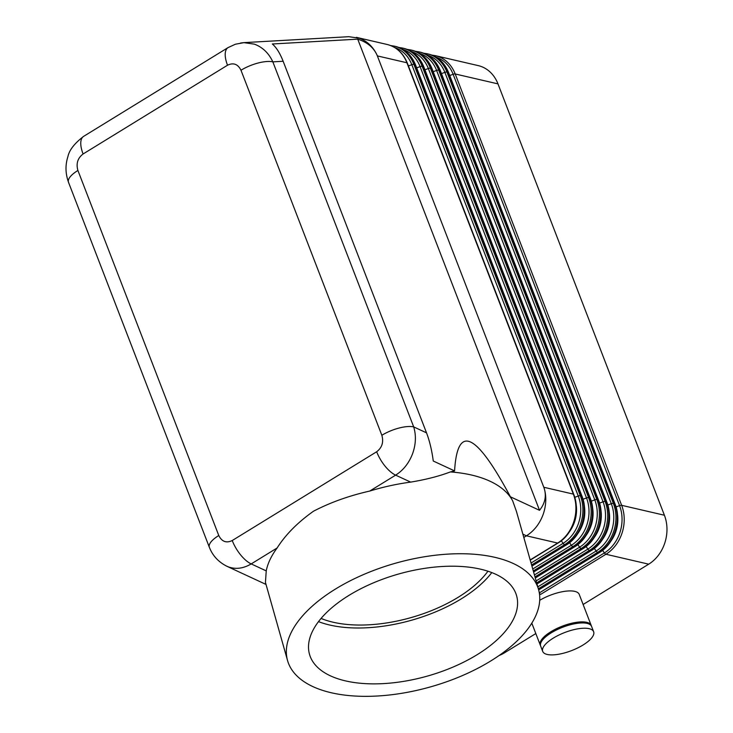 <?xml version="1.0" encoding="UTF-8"?>
<svg xmlns="http://www.w3.org/2000/svg" width="733" height="733" viewBox="0 0 733 733"><rect width="100%" height="100%" fill="white"/><g stroke="black" fill="none" stroke-linecap="round" stroke-linejoin="round"><path stroke-width="1.1" d="M558.198 542.924A2.428 1.054 -121.6 0 1 558.097 542.997C573.215 534.22 580.637 511.075 573.747 494.39A2.428 0.861 158.9 0 0 573.747 494.39A2.428 0.861 158.9 0 0 573.353 494.115L543.886 487.28C546.644 495.957 546.397 505.028 543.135 514.484C539.635 523.848 534.064 530.958 526.45 535.814L557.648 543.052L530.179 559.93M287.556 660.552L265.447 582.405L266.235 570.888A130.428 64.266 -15.8 0 1 277.12 547.982C285.476 534.76 297.589 522.519 313.449 511.249C330.107 502.536 348.862 495.801 369.725 491.064A130.428 64.266 -15.8 0 1 410.672 482.112C425.855 479.602 439.094 476.212 450.41 471.924L454.579 470.907L433.267 461.02C431.874 450.41 429.63 441.019 426.524 432.846L283.149 61.27C279.997 53.234 276.396 47.471 272.346 43.989L357.731 39.151C367.554 42.312 374.096 47.911 377.367 55.937L543.794 487.234C546.745 495.343 545.334 503.04 539.534 510.315L510.406 496.8L512.651 500.795L516.426 511.377L538.553 589.524A130.428 64.266 -15.8 0 1 490.643 661.029A130.428 64.266 -15.8 0 1 287.556 660.552A130.428 64.266 -15.8 0 1 335.467 589.048A130.428 64.266 -15.8 0 1 538.553 589.524M381.847 435.283C383.799 442.146 382.076 447.643 376.67 451.757L232.233 540.533C226.332 543.355 221.852 541.678 218.773 535.511A24.262 8.594 158.9 0 0 209.464 544.5A24.262 8.594 158.9 0 0 209.336 547.276A24.262 8.594 158.9 0 0 209.354 547.313L68.49 182.26A24.262 8.594 -21.1 0 1 68.6 179.457A24.262 8.594 -21.1 0 1 77.909 170.459C75.957 163.596 77.68 158.108 83.086 153.985L227.523 65.219C233.424 62.397 237.904 64.073 240.983 70.24L381.847 435.283A24.262 8.594 -21.1 0 1 398.899 428.081A24.262 8.594 -21.1 0 1 413.696 426.899L272.841 61.856A24.262 8.594 158.9 0 0 258.034 63.038A24.262 8.594 158.9 0 0 240.983 70.24M283.149 61.27L272.841 61.856C268.745 53.115 262.597 47.224 254.406 44.163L243.842 42.633L240.561 43.009M377.367 55.937L377.44 55.928C373.482 47.187 367.453 41.286 359.362 38.226L348.798 36.696L243.75 42.642M540.496 645.553A27.295 9.666 -21.1 0 1 540.248 645.04A27.295 9.666 -21.1 0 1 550.85 631.764A27.295 9.666 -21.1 0 1 591.183 625.386A27.295 9.666 -21.1 0 1 591.348 625.936M539.708 600.309A27.295 9.666 -21.1 0 1 579.235 594.426L591.183 625.386M553.296 638.113A27.295 9.666 -21.1 0 1 593.638 631.736A27.295 9.666 -21.1 0 1 583.037 645.013A27.295 9.666 -21.1 0 1 542.704 651.39A27.295 9.666 -21.1 0 1 553.296 638.113M542.704 651.39L540.661 646.103A27.295 9.666 -21.1 0 1 551.253 632.826A27.295 9.666 -21.1 0 1 591.595 626.449L593.638 631.736M539.479 594.06L540.716 594.344L605.944 554.258L648.714 564.172A36.393 30.172 -76.9 0 0 664.886 542.722A36.393 30.172 -76.9 0 0 664.41 515.235L621.648 505.321A2.428 0.861 158.9 0 0 620.741 505.321A2.428 0.861 158.9 0 0 619.568 505.623A35.184 29.173 103.1 0 1 604.395 552.929L539.314 592.924M497.973 83.883A36.393 30.172 -76.9 0 0 481.114 66.465A36.393 30.172 -76.9 0 0 478.237 65.613L435.475 55.69A36.393 30.172 -76.9 0 1 438.352 56.542A36.393 30.172 -76.9 0 1 455.202 73.969L497.973 83.883L664.41 515.235M540.716 594.344A2.428 1.054 -121.6 0 1 539.946 593.904A2.428 1.054 -121.6 0 1 539.378 593.309M369.725 491.064L395.637 475.14C403.269 470.293 408.886 463.21 412.514 453.892C415.895 444.491 416.289 435.494 413.696 426.899L426.524 432.846M225.92 565.803L228.54 566.957C235.934 569.504 243.493 568.487 251.199 563.915L277.12 547.982M226.827 566.252L266.015 584.43M450.41 471.924A130.428 64.266 -15.8 0 1 512.651 500.795M318.498 621.621A107.614 53.033 164.2 0 0 461.268 598.861A107.614 53.033 164.2 0 0 491.797 572.583M477.073 654.734A107.614 53.033 -15.8 0 1 309.509 654.34A107.614 53.033 -15.8 0 1 349.036 595.343A107.614 53.033 -15.8 0 1 516.6 595.737A107.614 53.033 -15.8 0 1 477.073 654.734M321.063 618.432A102.217 50.366 164.2 0 0 458.052 597.368A102.217 50.366 164.2 0 0 487.94 571.209M454.579 470.907C457.419 423.83 476.029 432.461 510.406 496.8M523.811 537.436L526.45 535.814L522.886 534.165M648.714 564.172L583.12 604.487M535.814 633.559L504.277 652.938L503.085 652.663M499.155 655.476A36.393 30.172 -76.9 0 0 504.277 652.938M539.534 510.315L357.731 39.151M68.517 182.251C65.384 173.611 65.182 165.044 67.931 156.55C69.287 150.082 74.509 143.366 83.626 136.375A24.262 10.5 58.4 0 0 83.599 136.384A24.262 10.5 58.4 0 0 80.923 141.093A24.262 10.5 58.4 0 0 83.086 153.985M228.348 47.434A24.262 10.5 58.4 0 0 228.045 47.608A24.262 10.5 58.4 0 0 225.361 52.327A24.262 10.5 58.4 0 0 227.523 65.219M602.608 550.346L604.395 552.929A2.428 1.054 -121.6 0 0 605.174 553.818A2.428 1.054 -121.6 0 0 605.944 554.258A36.393 30.172 -76.9 0 0 622.125 532.809A36.393 30.172 -76.9 0 0 621.648 505.321L455.202 73.969A2.428 0.861 158.9 0 0 454.295 73.969A2.428 0.861 158.9 0 0 453.131 74.271L619.568 505.623L616.05 506.924M433.212 71.697L436.602 70.441A2.428 0.861 -21.1 0 1 437.775 70.139A2.428 0.861 -21.1 0 1 438.682 70.139A36.393 30.172 -76.9 0 0 421.832 52.712A36.393 30.172 -76.9 0 0 418.946 51.86L415.4 51.292M606.805 502.087A2.428 0.861 158.9 0 0 606.796 502.05A2.428 0.861 158.9 0 0 606.393 501.775L605.128 501.482L438.682 70.139L439.947 70.432L606.393 501.775A36.393 30.172 103.1 0 1 606.869 529.263A36.393 30.172 103.1 0 1 590.688 550.712L536.923 583.761M418.946 51.86L420.22 52.153A36.393 30.172 103.1 0 1 423.097 53.005A36.393 30.172 103.1 0 1 439.947 70.432A2.428 0.861 158.9 0 1 440.35 70.698A2.428 0.861 158.9 0 1 440.359 70.734M536.666 582.845L589.424 550.419A36.393 30.172 -76.9 0 0 605.605 528.969A36.393 30.172 -76.9 0 0 605.128 501.482A2.428 0.861 -21.1 0 0 604.212 501.482A2.428 0.861 -21.1 0 0 603.048 501.793A35.184 29.173 103.1 0 1 587.875 549.099A2.428 1.054 58.4 0 0 588.654 549.988A2.428 1.054 58.4 0 0 589.424 550.419L590.688 550.712A2.428 1.054 -121.6 0 0 591.146 550.666A2.428 1.054 -121.6 0 0 591.247 550.584M424.948 69.782L428.347 68.526A2.428 0.861 -21.1 0 1 429.511 68.215A2.428 0.861 -21.1 0 1 430.418 68.215A36.393 30.172 -76.9 0 0 413.568 50.797A36.393 30.172 -76.9 0 0 410.691 49.945L407.136 49.377M598.54 500.172A2.428 0.861 158.9 0 0 598.531 500.135A2.428 0.861 158.9 0 0 598.128 499.86L596.864 499.567L430.418 68.215L431.691 68.508L598.128 499.86A36.393 30.172 103.1 0 1 598.604 527.348A36.393 30.172 103.1 0 1 582.433 548.797L535.237 577.806M410.691 49.945L411.955 50.238A36.393 30.172 103.1 0 1 414.832 51.09A36.393 30.172 103.1 0 1 431.691 68.508A2.428 0.861 158.9 0 1 432.085 68.783A2.428 0.861 158.9 0 1 432.094 68.82M534.98 576.889L581.159 548.504A36.393 30.172 -76.9 0 0 597.34 527.054A36.393 30.172 -76.9 0 0 596.864 499.567A2.428 0.861 -21.1 0 0 595.956 499.567A2.428 0.861 -21.1 0 0 594.793 499.879A35.184 29.173 103.1 0 1 579.611 547.185A2.428 1.054 58.4 0 0 580.389 548.073A2.428 1.054 58.4 0 0 581.159 548.504L582.433 548.797A2.428 1.054 -121.6 0 0 582.882 548.751A2.428 1.054 -121.6 0 0 582.982 548.669M416.692 67.857L420.082 66.611A2.428 0.861 -21.1 0 1 421.246 66.3A2.428 0.861 -21.1 0 1 422.162 66.3A36.393 30.172 -76.9 0 0 405.303 48.882A36.393 30.172 -76.9 0 0 402.426 48.03L398.871 47.462M590.285 498.257A2.428 0.861 158.9 0 0 590.267 498.22A2.428 0.861 158.9 0 0 589.873 497.945L588.608 497.652L422.162 66.3L423.427 66.593L589.873 497.945A36.393 30.172 103.1 0 1 590.349 525.433A36.393 30.172 103.1 0 1 574.168 546.882L533.551 571.85M402.426 48.03L403.691 48.323A36.393 30.172 103.1 0 1 406.577 49.175A36.393 30.172 103.1 0 1 423.427 66.593A2.428 0.861 158.9 0 1 423.83 66.868A2.428 0.861 158.9 0 1 423.839 66.905M533.294 570.934L572.904 546.589A36.393 30.172 -76.9 0 0 589.085 525.14A36.393 30.172 -76.9 0 0 588.608 497.652A2.428 0.861 -21.1 0 0 587.692 497.652A2.428 0.861 -21.1 0 0 586.528 497.964A35.184 29.173 103.1 0 1 571.346 545.27A2.428 1.054 58.4 0 0 572.134 546.149A2.428 1.054 58.4 0 0 572.904 546.589L574.168 546.882A2.428 1.054 -121.6 0 0 574.626 546.836A2.428 1.054 -121.6 0 0 574.718 546.754M408.428 65.943L411.818 64.696A2.428 0.861 -21.1 0 1 412.991 64.385A2.428 0.861 -21.1 0 1 413.898 64.385A36.393 30.172 -76.9 0 0 397.048 46.967A36.393 30.172 -76.9 0 0 394.171 46.115L390.616 45.547M582.02 496.342A2.428 0.861 158.9 0 0 582.011 496.305A2.428 0.861 158.9 0 0 581.608 496.03L580.344 495.737L413.898 64.385L415.162 64.678L581.608 496.03A36.393 30.172 103.1 0 1 582.084 523.518A36.393 30.172 103.1 0 1 565.903 544.967L531.865 565.894M394.171 46.115L395.435 46.408A36.393 30.172 103.1 0 1 398.312 47.26A36.393 30.172 103.1 0 1 415.162 64.678A2.428 0.861 158.9 0 1 415.565 64.953A2.428 0.861 158.9 0 1 415.574 64.99M531.608 564.978L564.639 544.674A36.393 30.172 -76.9 0 0 580.82 523.225A36.393 30.172 -76.9 0 0 580.344 495.737A2.428 0.861 -21.1 0 0 579.437 495.737A2.428 0.861 -21.1 0 0 578.264 496.039A35.184 29.173 103.1 0 1 563.091 543.345A2.428 1.054 58.4 0 0 563.869 544.234A2.428 1.054 58.4 0 0 564.639 544.674L565.903 544.967A2.428 1.054 -121.6 0 0 566.362 544.921A2.428 1.054 -121.6 0 0 566.462 544.839M377.44 55.928L406.907 62.763L573.353 494.115A36.393 30.172 103.1 0 1 573.829 521.603A36.393 30.172 103.1 0 1 557.648 543.052A2.428 1.054 -121.6 0 0 558.097 542.997L530.234 560.131M356.366 37.346L387.171 44.484A36.393 30.172 103.1 0 1 390.048 45.345A36.393 30.172 103.1 0 1 406.907 62.763A2.428 0.861 158.9 0 1 407.301 63.038A2.428 0.861 158.9 0 1 407.319 63.075M615.069 504.002A2.428 0.861 158.9 0 0 615.051 503.965A2.428 0.861 158.9 0 0 614.657 503.699L613.384 503.406L446.947 72.054L448.211 72.347L614.657 503.699A36.393 30.172 103.1 0 1 615.134 531.187A36.393 30.172 103.1 0 1 598.953 552.636L538.608 589.717M538.352 588.81L597.688 552.334A36.393 30.172 -76.9 0 0 613.86 530.884A36.393 30.172 -76.9 0 0 613.384 503.406A2.428 0.861 158.9 0 0 612.476 503.406A2.428 0.861 158.9 0 0 611.313 503.708A35.184 29.173 103.1 0 1 596.131 551.014L537.802 586.867M441.468 73.612L444.867 72.356A2.428 0.861 158.9 0 1 446.031 72.054A2.428 0.861 158.9 0 1 446.947 72.054A36.393 30.172 -76.9 0 0 430.088 54.627A36.393 30.172 -76.9 0 0 427.211 53.775L428.475 54.068A36.393 30.172 103.1 0 1 431.361 54.92A36.393 30.172 103.1 0 1 448.211 72.347A2.428 0.861 158.9 0 1 448.614 72.613A2.428 0.861 158.9 0 1 448.623 72.649M427.843 55.268A35.184 29.173 103.1 0 1 444.867 72.356L611.313 503.708L607.794 505.01M599.502 552.499A2.428 1.054 -121.6 0 1 599.402 552.581A2.428 1.054 -121.6 0 1 598.953 552.636L597.688 552.334A2.428 1.054 -121.6 0 1 596.919 551.903A2.428 1.054 -121.6 0 1 596.131 551.014L594.353 548.421M586.088 546.506L587.875 549.099L536.116 580.912M419.588 53.344A35.184 29.173 103.1 0 1 436.602 70.441L603.048 501.793L599.53 503.095M577.824 544.592L579.611 547.185L534.43 574.947M411.323 51.429A35.184 29.173 103.1 0 1 428.347 68.526L594.793 499.879L591.265 501.17M569.568 542.677L571.346 545.27L532.744 568.991M403.058 49.514A35.184 29.173 103.1 0 1 420.082 66.611L586.528 497.964L583.01 499.255M561.304 540.762L563.091 543.345L531.058 563.036M394.803 47.599A35.184 29.173 103.1 0 1 411.818 64.696L578.264 496.039L574.745 497.34M232.233 540.533A24.262 10.5 58.4 0 0 240.58 554.854A24.262 10.5 58.4 0 0 251.199 563.915L266.235 570.888M376.67 451.757A24.262 10.5 58.4 0 0 385.017 466.087A24.262 10.5 58.4 0 0 395.637 475.14L410.672 482.112M569.523 531.654A31.546 26.15 -76.9 0 0 576.019 503.644M577.787 533.569A31.546 26.15 -76.9 0 0 584.283 505.559M586.043 535.484A31.546 26.15 -76.9 0 0 592.548 507.474M594.307 537.399A31.546 26.15 -76.9 0 0 600.803 509.389M602.572 539.314A31.546 26.15 -76.9 0 0 609.068 511.304M436.108 57.183A35.184 29.173 103.1 0 1 453.131 74.271L449.732 75.526M610.827 541.229A31.546 26.15 -76.9 0 0 617.323 513.219M218.773 535.511L77.909 170.459M573.747 494.39L407.301 63.038C403.26 53.115 396.553 46.93 387.171 44.484M531.92 566.087L566.362 544.921C581.471 536.135 588.892 512.99 582.011 496.305L415.565 64.953C411.525 55.03 404.808 48.845 395.435 46.408M533.606 572.042L574.626 546.836C589.735 538.049 597.157 514.914 590.267 498.22L423.83 66.868C419.78 56.945 413.073 50.76 403.691 48.323M535.292 577.998L582.882 548.751C598 539.964 605.421 516.829 598.531 500.135L432.085 68.783C428.045 58.86 421.328 52.675 411.955 50.238M423.656 53.207L427.211 53.775M536.977 583.954L591.146 550.666C606.255 541.879 613.677 518.744 606.796 502.05L440.35 70.698C436.3 60.775 429.593 54.59 420.22 52.153M431.92 55.122L435.475 55.69M538.663 589.918L599.402 552.581C614.52 543.804 621.941 520.659 615.051 503.965L448.614 72.613C444.565 62.69 437.858 56.505 428.475 54.068M540.248 645.04L531.801 623.151M83.599 136.384L228.036 47.608L235.43 44.218L243.842 42.67M209.363 547.267C212.579 555.641 218.425 561.982 226.891 566.279L226.891 566.279"/></g></svg>
